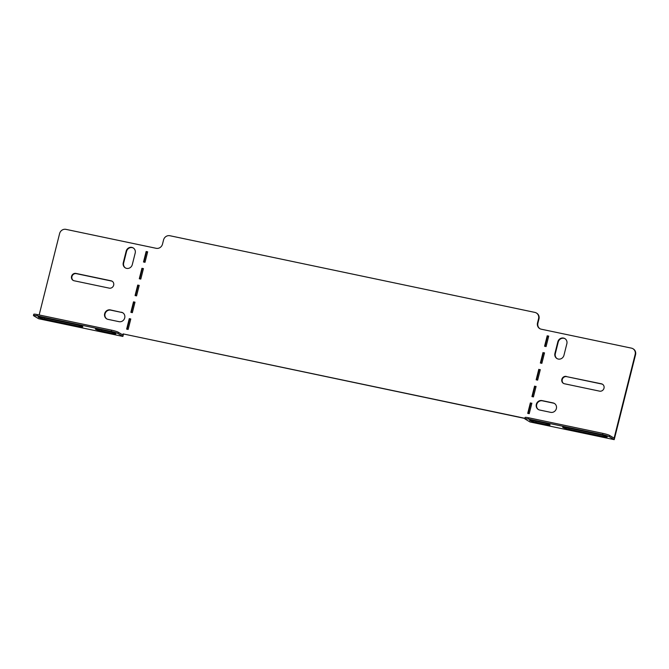 <?xml version="1.0" encoding="UTF-8"?>
<svg xmlns="http://www.w3.org/2000/svg" width="669" height="669" viewBox="0 0 669 669"><rect width="100%" height="100%" fill="white"/><g stroke="black" fill="none" stroke-linecap="round" stroke-linejoin="round"><path stroke-width="1" d="M112.3 281.331A3.805 3.562 -59.1 0 0 111.472 281.039L76.375 273.663A3.805 3.562 -59.1 0 0 73.306 280.478M71.55 276.364A3.805 3.562 120.9 0 1 75.982 273.429L111.071 280.796A3.805 3.562 120.9 0 1 113.479 285.772A3.805 3.562 120.9 0 1 109.231 288.138L74.134 280.771A3.805 3.562 120.9 0 1 71.55 276.364M121.39 312.231A4.892 4.583 120.9 0 1 124.718 317.9A4.892 4.583 120.9 0 1 119.015 321.672L107.985 319.356A4.892 4.583 120.9 0 1 104.899 312.958A4.892 4.583 120.9 0 1 110.36 309.914L121.783 312.465A4.892 4.583 120.9 0 1 122.912 312.875M556.374 408.567A4.892 4.583 -59.1 0 0 553.046 402.905L542.015 400.589A4.892 4.583 -59.1 0 0 538.319 409.503A4.892 4.583 -59.1 0 0 539.649 410.022L550.679 412.347A4.892 4.583 -59.1 0 0 556.374 408.567M554.576 403.549A4.892 4.583 -59.1 0 0 553.447 403.139L542.417 400.823A4.892 4.583 -59.1 0 0 538.52 409.62M563.624 383.471A3.805 3.562 120.9 0 1 566.693 376.655L601.791 384.031A3.805 3.562 120.9 0 1 602.618 384.324M566.3 376.421A3.805 3.562 -59.1 0 0 563.423 383.362A3.805 3.562 -59.1 0 0 564.452 383.763L599.549 391.139A3.805 3.562 -59.1 0 0 602.426 384.198A3.805 3.562 -59.1 0 0 601.389 383.797L566.693 376.655M125.471 267.976A4.892 4.583 120.9 0 1 123.665 262.95L126.566 251.41A4.892 4.583 120.9 0 1 133.39 248.04M131.291 312.431L133.892 302.087L134.962 302.313M139.721 278.864L142.321 268.52L143.392 268.746M127.077 329.215L129.677 318.87L130.748 319.096M565.054 338.715A4.892 4.583 -59.1 0 0 558.222 342.085L555.329 353.617A4.892 4.583 -59.1 0 0 557.126 358.643M536.045 386.565L534.966 386.339L532.373 396.684M531.822 403.348L530.751 403.123L528.159 413.467M538.971 318.929L538.57 318.695A5.444 5.093 -59.1 0 0 536.354 312.975L536.747 313.209A5.444 5.093 120.9 0 1 538.971 318.929L537.918 323.127A5.444 5.093 -59.1 0 0 539.942 328.73M632.933 348.725L633.334 348.959A5.444 5.093 120.9 0 1 635.55 354.679L635.157 354.445A5.444 5.093 -59.1 0 0 631.461 348.148L541.213 329.19A5.444 5.093 120.9 0 1 537.516 322.893L537.918 323.127M524.772 418.719L525.09 417.456A5.444 0.594 14.1 0 1 528.711 417.799L528.393 419.053A5.444 0.594 -165.9 0 0 524.772 418.719A5.444 0.594 -165.9 0 0 525.031 418.986L529.982 421.955L614.209 439.642L635.55 354.679M123.464 334.132L122.887 336.44L117.936 333.48A5.444 0.594 -165.9 0 0 111.28 331.439L111.589 330.177A5.444 0.594 14.1 0 1 118.254 332.217L122.812 334.943L123.071 333.898L524.839 418.443M111.28 331.439L37.079 315.852A5.444 0.594 -165.9 0 0 33.45 315.509A5.444 0.594 -165.9 0 0 33.709 315.785L38.66 318.745L122.887 336.44M540.259 369.781L539.189 369.556L536.588 379.9M544.474 352.998L543.404 352.772L540.803 363.116M548.689 336.214L547.618 335.989L545.018 346.333M143.944 262.081L146.536 251.736L147.606 251.962M135.506 295.648L138.107 285.303L139.177 285.529M106.856 318.946A4.892 4.583 120.9 0 1 110.753 310.148L121.783 312.465M554.927 353.383A4.892 4.583 -59.1 0 0 556.926 358.534A4.892 4.583 -59.1 0 0 563.959 355.281L566.852 343.741A4.892 4.583 -59.1 0 0 564.853 338.589A4.892 4.583 -59.1 0 0 557.829 341.842L554.927 353.383L555.329 353.617M534.573 386.105L531.939 396.592L533.444 396.909L536.078 386.414L534.966 386.339M530.358 402.88L527.724 413.375L529.229 413.693L531.863 403.198L530.751 403.123M538.57 318.695L537.516 322.893M536.354 312.975A5.444 5.093 -59.1 0 0 534.874 312.398L169.893 235.731A5.444 5.093 -59.1 0 0 163.562 239.92L162.508 244.118A5.444 5.093 120.9 0 1 156.178 248.308L65.938 229.358A5.444 5.093 -59.1 0 0 59.608 233.548L39.153 314.965M123.071 333.898L524.872 418.301M635.157 354.445L614.125 438.153L609.576 435.427L609.258 436.681L614.209 439.642M538.788 369.321L536.153 379.808L537.659 380.126L540.293 369.631L539.189 369.556M543.002 352.538L540.368 363.024L541.873 363.342L544.507 352.847L543.404 352.772M547.217 335.754L544.583 346.241L546.088 346.559L548.722 336.064L547.618 335.989M129.276 318.636L130.781 318.954L128.147 329.441L126.642 329.123L129.276 318.636L129.677 318.87M146.143 251.502L147.648 251.82L145.014 262.307L143.509 261.989L146.143 251.502L146.536 251.736M141.928 268.286L143.434 268.603L140.799 279.09L139.294 278.772L141.928 268.286L142.321 268.52M137.714 285.069L139.219 285.387L136.576 295.874L135.079 295.556L137.714 285.069L138.107 285.303M133.499 301.853L134.996 302.171L132.362 312.657L130.865 312.339L133.499 301.853L133.892 302.087M135.197 253.066L132.295 264.606A4.892 4.583 120.9 0 1 125.27 267.859A4.892 4.583 120.9 0 1 123.272 262.708L126.165 251.176A4.892 4.583 120.9 0 1 133.198 247.923A4.892 4.583 120.9 0 1 135.197 253.066M76.6 324.699L41.503 317.332A4.892 0.535 -165.9 0 0 38.242 317.031A4.892 0.535 -165.9 0 0 44.472 319.113L79.569 326.48A4.892 0.535 -165.9 0 0 82.831 326.781A4.892 0.535 -165.9 0 0 76.6 324.699M109.683 331.657L98.661 329.34A4.892 0.535 -165.9 0 0 95.391 329.031A4.892 0.535 -165.9 0 0 101.629 331.113L112.66 333.43A4.892 0.535 -165.9 0 0 115.921 333.739A4.892 0.535 -165.9 0 0 109.683 331.657M111.589 330.177L37.389 314.589L37.079 315.852M33.45 315.509L33.768 314.254A5.444 0.594 14.1 0 1 37.389 314.589M535.794 422.315A4.892 0.535 14.1 0 1 529.564 420.232A4.892 0.535 14.1 0 1 532.825 420.533L543.855 422.85A4.892 0.535 14.1 0 1 550.085 424.932A4.892 0.535 14.1 0 1 546.824 424.631L535.794 422.315L536.07 421.219M568.884 429.264A4.892 0.535 14.1 0 1 562.646 427.182A4.892 0.535 14.1 0 1 565.915 427.483L601.005 434.858A4.892 0.535 14.1 0 1 607.243 436.941A4.892 0.535 14.1 0 1 603.973 436.64L568.884 429.264L569.16 428.168M528.393 419.053L602.593 434.641L602.911 433.378A5.444 0.594 14.1 0 1 609.576 435.427M609.258 436.681A5.444 0.594 -165.9 0 0 602.593 434.641M528.711 417.799L602.911 433.378M603.973 436.64L604.224 435.67M546.824 424.631L547.066 423.661M118.254 332.217L117.936 333.48M79.569 326.48L79.812 325.51M44.472 319.113L44.748 318.009M112.66 333.43L112.902 332.46M101.629 331.113L101.905 330.018"/></g></svg>
